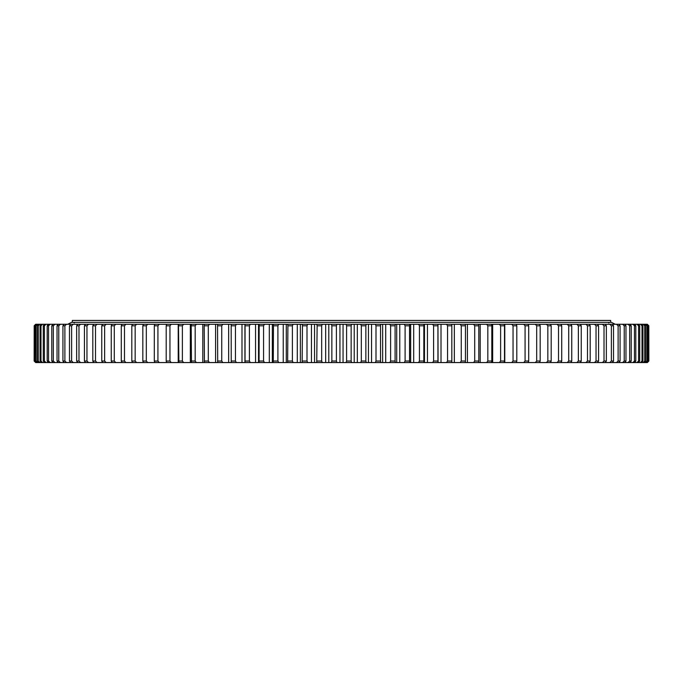 <?xml version="1.0" encoding="UTF-8"?>
<svg xmlns="http://www.w3.org/2000/svg" width="683" height="683" viewBox="0 0 683 683"><rect width="100%" height="100%" fill="white"/><g stroke="black" fill="none" stroke-linecap="round" stroke-linejoin="round"><path stroke-width="1.02" d="M343.054 362.562L343.054 324.263L339.946 324.263L339.946 362.562L647.322 362.562L648.85 361.034L648.799 325.8L648.85 361.034M648.158 361.034L648.158 325.8L648.158 361.034L646.588 362.562M646.81 361.034L647.305 361.034L647.305 325.8L646.81 325.8L646.81 361.034L645.23 362.562M644.761 361.034L645.469 361.034L645.469 325.8L644.761 325.8L644.761 361.034L643.164 362.562M642.02 361.034L642.942 361.034L642.942 325.8L642.02 325.8L642.02 361.034L640.415 362.562M638.588 361.034L639.723 361.034L639.723 325.8L638.588 325.8L638.588 361.034L636.966 362.562M634.464 361.034L635.813 361.034L635.813 325.8L634.464 325.8L634.464 361.034L632.842 362.562M629.675 361.034L631.229 361.034L631.229 325.8L629.675 325.8L629.675 361.034L628.053 362.562M624.219 361.034L625.97 361.034L625.97 325.8L624.219 325.8L624.219 361.034L622.597 362.562M618.115 361.034L620.07 361.034L620.07 325.8L618.115 325.8L618.115 361.034L616.501 362.562M611.37 361.034L613.522 361.034L613.522 325.8L611.37 325.8L611.37 361.034L609.774 362.562M604.011 361.034L606.35 361.034L606.35 325.8L604.011 325.8L604.011 361.034L602.423 362.562M596.037 361.034L598.564 361.034L598.564 325.8L596.037 325.8L596.037 361.034L594.475 362.562M581.25 361.034L578.373 361.034L578.373 325.8L581.25 325.8L581.25 361.034L580.379 362.562M587.491 361.034L590.189 361.034L590.189 325.8L587.491 325.8L587.491 361.034L585.946 362.562M551.19 361.034L547.843 361.034L547.843 325.8L551.19 325.8L551.19 361.034L550.532 362.562M536.684 361.034L540.176 361.034L540.176 325.8L536.684 325.8L536.684 361.034L535.301 362.562M568.708 361.034L571.748 361.034L571.748 325.8L568.708 325.8L568.708 361.034L567.223 362.562M558.523 361.034L561.725 361.034L561.725 325.8L558.523 325.8L558.523 361.034L557.063 362.562M525.073 361.034L528.702 361.034L528.702 325.8L525.073 325.8L525.073 361.034L523.733 362.562M513.044 361.034L516.8 361.034L516.8 325.8L513.044 325.8L513.044 361.034L511.746 362.562M500.622 361.034L504.498 361.034L504.498 325.8L500.622 325.8L500.622 361.034L499.375 362.562M487.824 361.034L491.82 361.034L491.82 325.8L487.824 325.8L487.824 361.034L486.637 362.562M474.702 361.034L478.792 361.034L478.792 325.8L474.702 325.8L474.702 361.034L473.558 362.562M461.264 361.034L465.447 361.034L465.447 325.8L461.264 325.8L461.264 361.034L460.18 362.562M447.561 361.034L451.822 361.034L451.822 325.8L447.561 325.8L447.561 361.034L446.537 362.562M433.603 361.034L437.94 361.034L437.94 325.8L433.603 325.8L433.603 361.034L432.638 362.562M419.439 361.034L423.836 361.034L423.836 325.8L419.439 325.8L419.439 361.034L418.542 362.562M405.096 361.034L409.544 361.034L409.544 325.8L405.096 325.8L405.096 361.034L404.259 362.562M390.608 361.034L395.098 361.034L395.098 325.8L390.608 325.8L390.608 361.034L389.839 362.562M376 361.034L380.525 361.034L380.525 325.8L376 325.8L376 361.034L375.309 362.562M336.403 361.034L331.853 361.034L331.853 325.8L336.403 325.8L336.403 361.034L336.958 362.562L328.788 362.562L328.788 324.263L336.958 324.263L336.403 325.8M317.134 361.034L321.676 361.034L321.676 325.8L317.134 325.8L316.733 362.562L328.788 362.562M302.475 361.034L307 361.034L307 325.8L302.475 325.8L302.142 362.562L316.733 362.562M287.902 361.034L292.392 361.034L292.392 325.8L287.902 325.8L287.645 362.562L302.142 362.562M273.456 361.034L277.904 361.034L277.904 325.8L273.456 325.8L273.277 362.562L287.645 362.562M259.164 361.034L263.561 361.034L263.561 325.8L259.164 325.8L259.062 362.562L273.277 362.562M245.06 361.034L249.397 361.034L249.397 325.8L245.06 325.8L245.035 362.562L259.062 362.562M231.178 361.034L235.439 361.034L235.439 325.8L231.178 325.8L231.238 362.562L245.035 362.562M217.553 361.034L221.736 361.034L221.736 325.8L217.553 325.8L217.689 362.562L231.238 362.562M204.208 361.034L208.298 361.034L208.298 325.8L204.208 325.8L204.422 362.562L217.689 362.562M191.18 361.034L195.176 361.034L195.176 325.8L191.18 325.8L191.471 362.562L204.422 362.562M178.502 361.034L182.378 361.034L182.378 325.8L178.502 325.8L178.869 362.562L191.471 362.562M166.2 361.034L169.956 361.034L169.956 325.8L166.2 325.8L166.2 361.034L166.635 362.562L178.869 362.562M135.157 361.034L131.81 361.034L131.81 325.8L135.157 325.8L135.157 361.034L136.583 362.562L35.678 362.562L34.15 361.034L34.201 325.8L34.15 361.034M121.275 361.034L124.477 361.034L124.477 325.8L121.275 325.8L121.275 361.034L122.001 362.562M154.298 361.034L157.927 361.034L157.927 325.8L154.298 325.8L154.298 361.034L154.81 362.562L136.583 362.562M142.824 361.034L146.316 361.034L146.316 325.8L142.824 325.8L142.824 361.034L143.413 362.562M104.627 361.034L101.75 361.034L101.75 325.8L104.627 325.8L104.627 361.034L106.147 362.562M111.252 361.034L114.292 361.034L114.292 325.8L111.252 325.8L111.252 361.034L112.046 362.562M92.811 361.034L95.509 361.034L95.509 325.8L92.811 325.8L92.811 361.034L93.733 362.562M84.436 361.034L86.963 361.034L86.963 325.8L84.436 325.8L84.436 361.034L85.426 362.562M76.65 361.034L78.989 361.034L78.989 325.8L76.65 325.8L76.65 361.034L77.708 362.562M69.478 361.034L71.63 361.034L71.63 325.8L69.478 325.8L69.478 361.034L70.588 362.562M62.93 361.034L64.885 361.034L64.885 325.8L62.93 325.8L62.93 361.034L64.1 362.562M57.03 361.034L58.781 361.034L58.781 325.8L57.03 325.8L57.03 361.034L58.243 362.562M51.771 361.034L53.325 361.034L53.325 325.8L51.771 325.8L51.771 361.034L53.043 362.562M47.187 361.034L48.536 361.034L48.536 325.8L47.187 325.8L47.187 361.034L48.502 362.562M43.277 361.034L44.412 361.034L44.412 325.8L43.277 325.8L43.277 361.034L44.643 362.562M40.058 361.034L40.98 361.034L40.98 325.8L40.058 325.8L40.058 361.034L41.458 362.562M37.531 361.034L38.239 361.034L38.239 325.8L37.531 325.8L37.531 361.034L38.965 362.562M35.695 361.034L36.19 361.034L36.19 325.8L35.695 325.8L35.695 361.034L37.172 362.562M34.568 361.034L34.842 325.8L34.568 361.034L36.071 362.562M339.946 362.562L336.958 362.562M157.927 361.034L159.267 362.562L166.635 362.562M159.267 362.562L154.81 362.562M34.15 325.8L35.678 324.263L34.201 325.8M166.481 324.801L166.481 324.263L35.747 324.263M166.481 324.263L171.254 324.263L169.956 325.8M178.22 362.562L178.22 324.263L171.254 324.263M178.22 324.263L183.625 324.263L182.378 325.8M190.335 362.562L190.335 324.263L183.625 324.263M190.335 324.263L196.371 324.263L195.176 325.8M202.8 362.562L202.8 324.263L196.371 324.263M202.8 324.263L209.442 324.263L208.298 325.8M215.589 362.562L215.589 324.263L209.442 324.263M215.589 324.263L222.82 324.263L221.736 325.8M228.66 362.562L228.66 324.263L222.82 324.263M228.66 324.263L236.463 324.263L235.439 325.8M241.987 362.562L241.987 324.263L236.463 324.263M241.987 324.263L250.362 324.263L249.397 325.8M255.553 362.562L255.553 324.263L250.362 324.263M255.553 324.263L264.458 324.263L263.561 325.8M269.307 362.562L269.307 324.263L264.458 324.263M269.307 324.263L278.741 324.263L277.904 325.8M283.232 362.562L283.232 324.263L278.741 324.263M283.232 324.263L293.161 324.263L292.392 325.8M297.293 362.562L297.293 324.263L293.161 324.263M297.293 324.263L307.691 324.263L307 325.8M311.457 362.562L311.457 324.263L307.691 324.263M311.457 324.263L322.308 324.263L321.676 325.8M325.68 362.562L325.68 324.263L322.308 324.263M325.68 324.263L328.788 324.263M339.946 324.263L336.958 324.263M343.054 324.263L351.625 324.263L351.147 325.8L346.597 325.8L346.597 361.034L351.147 361.034L351.147 325.8M354.221 362.562L354.221 324.263L351.625 324.263M354.221 324.263L366.267 324.263L365.866 325.8L361.324 325.8L361.324 361.034L365.866 361.034L365.866 325.8M368.453 362.562L368.453 324.263L366.267 324.263M368.453 324.263L380.858 324.263L380.525 325.8M382.634 362.562L382.634 324.263L380.858 324.263M382.634 324.263L395.355 324.263L395.098 325.8M396.721 362.562L396.721 324.263L395.355 324.263M396.721 324.263L409.723 324.263L409.544 325.8M410.671 362.562L410.671 324.263L409.723 324.263M410.671 324.263L423.938 324.263L423.836 325.8M424.476 362.562L424.476 324.263L423.938 324.263M424.476 324.263L437.965 324.263L437.94 325.8M438.076 362.562L437.965 324.263M438.076 324.263L647.322 324.263L648.85 325.8M647.253 324.263L648.799 325.8M646.929 324.263L648.432 325.8M646.588 324.263L648.158 325.8M645.828 324.263L647.305 325.8M645.23 324.263L646.81 325.8M644.035 324.263L645.469 325.8M643.164 324.263L644.761 325.8M641.542 324.263L642.942 325.8M640.415 324.263L642.02 325.8M638.357 324.263L639.723 325.8M636.966 324.263L638.588 325.8M634.498 324.263L635.813 325.8M632.842 324.263L634.464 325.8M629.957 324.263L631.229 325.8M628.053 324.263L629.675 325.8M624.757 324.263L625.97 325.8M622.597 324.263L624.219 325.8M618.9 324.263L620.07 325.8M616.501 324.263L618.115 325.8M612.412 324.263L613.522 325.8M609.774 324.263L611.37 325.8M605.292 324.263L606.35 325.8M602.423 324.263L604.011 325.8M597.574 324.263L598.564 325.8M594.475 324.263L596.037 325.8M576.853 324.263L578.373 325.8M580.379 324.263L581.25 325.8M589.267 324.263L590.189 325.8M585.946 324.263L587.491 325.8M546.417 324.263L547.843 325.8M550.532 324.263L551.19 325.8M539.587 324.263L540.176 325.8M535.301 324.263L536.684 325.8M570.954 324.263L571.748 325.8M567.223 324.263L568.708 325.8M560.999 324.263L561.725 325.8M557.063 324.263L558.523 325.8M528.19 324.263L528.702 325.8M523.733 324.263L525.073 325.8M516.365 324.263L516.8 325.8M511.746 324.263L513.044 325.8M504.131 324.263L504.498 325.8M499.375 324.263L500.622 325.8M491.529 324.263L491.82 325.8M486.637 324.263L487.824 325.8M478.578 324.263L478.792 325.8M473.558 324.263L474.702 325.8M465.319 324.263L465.447 325.8M460.18 324.263L461.264 325.8M451.762 324.263L451.822 325.8M446.537 324.263L447.561 325.8M432.638 324.263L433.603 325.8M418.542 324.263L419.439 325.8M404.259 324.263L405.096 325.8M389.839 324.263L390.608 325.8M375.309 324.263L376 325.8M331.375 324.263L331.853 325.8M316.733 324.263L317.134 325.8M302.142 324.263L302.475 325.8M287.645 324.263L287.902 325.8M273.277 324.263L273.456 325.8M259.062 324.263L259.164 325.8M245.035 324.263L245.06 325.8M231.238 324.263L231.178 325.8M217.689 324.263L217.553 325.8M204.422 324.263L204.208 325.8M191.471 324.263L191.18 325.8M178.869 324.263L178.502 325.8M166.635 324.263L166.2 325.8M132.468 324.263L131.81 325.8M136.583 324.263L135.157 325.8M125.937 324.263L124.477 325.8M122.001 324.263L121.275 325.8M159.267 324.263L157.927 325.8M154.81 324.263L154.298 325.8M147.699 324.263L146.316 325.8M143.413 324.263L142.824 325.8M102.621 324.263L101.75 325.8M106.147 324.263L104.627 325.8M115.777 324.263L114.292 325.8M112.046 324.263L111.252 325.8M97.054 324.263L95.509 325.8M93.733 324.263L92.811 325.8M88.525 324.263L86.963 325.8M85.426 324.263L84.436 325.8M80.577 324.263L78.989 325.8M77.708 324.263L76.65 325.8M73.226 324.263L71.63 325.8M70.588 324.263L69.478 325.8M66.499 324.263L64.885 325.8M64.1 324.263L62.93 325.8M60.403 324.263L58.781 325.8M58.243 324.263L57.03 325.8M54.947 324.263L53.325 325.8M53.043 324.263L51.771 325.8M50.158 324.263L48.536 325.8M48.502 324.263L47.187 325.8M46.034 324.263L44.412 325.8M44.643 324.263L43.277 325.8M42.585 324.263L40.98 325.8M41.458 324.263L40.058 325.8M39.836 324.263L38.239 325.8M38.965 324.263L37.531 325.8M37.77 324.263L36.19 325.8M37.172 324.263L35.695 325.8M36.412 324.263L34.842 325.8M36.071 324.263L34.568 325.8M648.799 361.034L647.253 362.562M648.432 361.034L646.929 362.562M647.305 361.034L645.828 362.562M645.469 361.034L644.035 362.562M642.942 361.034L641.542 362.562M639.723 361.034L638.357 362.562M635.813 361.034L634.498 362.562M631.229 361.034L629.957 362.562M625.97 361.034L624.757 362.562M620.07 361.034L618.9 362.562M613.522 361.034L612.412 362.562M606.35 361.034L605.292 362.562M598.564 361.034L597.574 362.562M578.373 361.034L576.853 362.562M590.189 361.034L589.267 362.562M547.843 361.034L546.417 362.562M540.176 361.034L539.587 362.562M571.748 361.034L570.954 362.562M561.725 361.034L560.999 362.562M528.702 361.034L528.19 362.562M516.8 361.034L516.365 362.562M504.498 361.034L504.131 362.562M491.82 361.034L491.529 362.562M478.792 361.034L478.578 362.562M465.447 361.034L465.319 362.562M451.822 361.034L451.762 362.562M437.94 361.034L437.965 362.562M423.836 361.034L423.938 362.562M409.544 361.034L409.723 362.562M395.098 361.034L395.355 362.562M380.525 361.034L380.858 362.562M331.853 361.034L331.375 362.562M321.676 361.034L322.308 362.562M307 361.034L307.691 362.562M292.392 361.034L293.161 362.562M277.904 361.034L278.741 362.562M263.561 361.034L264.458 362.562M249.397 361.034L250.362 362.562M235.439 361.034L236.463 362.562M221.736 361.034L222.82 362.562M208.298 361.034L209.442 362.562M195.176 361.034L196.371 362.562M182.378 361.034L183.625 362.562M169.956 361.034L171.254 362.562M131.81 361.034L132.468 362.562M124.477 361.034L125.937 362.562M146.316 361.034L147.699 362.562M101.75 361.034L102.621 362.562M114.292 361.034L115.777 362.562M95.509 361.034L97.054 362.562M86.963 361.034L88.525 362.562M78.989 361.034L80.577 362.562M71.63 361.034L73.226 362.562M64.885 361.034L66.499 362.562M58.781 361.034L60.403 362.562M53.325 361.034L54.947 362.562M48.536 361.034L50.158 362.562M44.412 361.034L46.034 362.562M40.98 361.034L42.585 362.562M38.239 361.034L39.836 362.562M36.19 361.034L37.77 362.562M34.842 361.034L36.412 362.562M34.201 361.034L35.747 362.562M360.692 324.263L361.324 325.8M365.866 361.034L366.267 362.562M361.324 361.034L360.692 362.562M346.042 324.263L346.597 325.8M351.147 361.034L351.625 362.562M346.597 361.034L346.042 362.562M357.32 362.562L357.32 324.263M166.481 362.562L166.481 362.024M244.924 362.562L244.924 324.263M258.524 362.562L258.524 324.263M272.329 362.562L272.329 324.263M286.279 362.562L286.279 324.263M300.366 362.562L300.366 324.263M314.547 362.562L314.547 324.263M371.552 362.562L371.552 324.263M385.707 362.562L385.707 324.263M399.768 362.562L399.768 324.263M413.693 362.562L413.693 324.263M427.447 362.562L427.447 324.263M441.013 362.562L441.013 324.263M454.34 362.562L454.34 324.263M467.411 362.562L467.411 324.263M480.2 362.562L480.2 324.263M492.665 362.562L492.665 324.263M504.78 362.562L504.78 324.263M516.519 362.562L516.519 362.024M516.519 324.801L516.519 324.263M72.338 322.333L72.338 320.438L610.662 320.438L610.662 322.333M67.745 324.263L71.57 322.333L611.43 322.333L615.255 324.263M608.741 322.922L609.338 322.333M74.259 322.922L73.662 322.333"/></g></svg>
